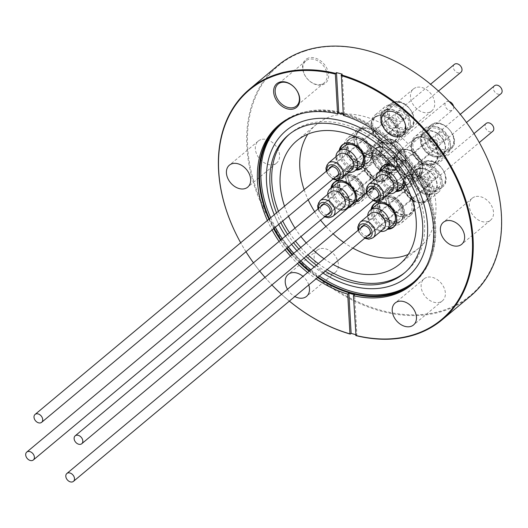 <?xml version="1.0" encoding="UTF-8"?>
<svg xmlns="http://www.w3.org/2000/svg" width="528" height="528" viewBox="0 0 528 528"><rect width="100%" height="100%" fill="white"/><g stroke="black" fill="none" stroke-linecap="round" stroke-linejoin="round"><path stroke-width="0.4" stroke-dasharray="2.64 1.98" d="M427.621 177.184A5.135 3.716 -129.9 0 0 433.343 180.49A5.135 3.716 -129.9 0 0 434.551 179.903A5.135 3.716 -129.9 0 0 434.9 174.742A5.135 3.716 -129.9 0 0 429.178 171.435A5.135 3.716 -129.9 0 0 427.97 172.022A5.135 3.716 -129.9 0 0 427.621 177.184M430.736 194.403A14.751 10.679 -129.9 0 0 434.201 192.727A14.751 10.679 -129.9 0 0 434.498 176.675A14.751 10.679 -129.9 0 0 418.757 168.399A14.751 10.679 -129.9 0 0 415.292 170.082A14.751 10.679 -129.9 0 0 414.995 186.127A14.751 10.679 -129.9 0 0 430.736 194.403M419.186 168.775A14.15 10.25 50.1 0 1 434.28 176.715A14.15 10.25 50.1 0 1 433.996 192.113A14.15 10.25 50.1 0 1 430.676 193.723A14.15 10.25 50.1 0 1 415.576 185.783A14.15 10.25 50.1 0 1 415.859 170.386A14.15 10.25 50.1 0 1 419.186 168.775M434.254 190.733A14.15 10.25 -129.9 0 0 437.573 189.123A14.15 10.25 -129.9 0 0 437.857 173.732A14.15 10.25 -129.9 0 0 422.763 165.792A14.15 10.25 -129.9 0 0 419.437 167.402A14.15 10.25 -129.9 0 0 419.153 182.794A14.15 10.25 -129.9 0 0 434.254 190.733M418.585 168.544A14.751 10.679 50.1 0 1 434.32 176.821A14.751 10.679 50.1 0 1 434.023 192.872A14.751 10.679 50.1 0 1 430.564 194.548A14.751 10.679 50.1 0 1 414.823 186.272A14.751 10.679 50.1 0 1 415.12 170.227A14.751 10.679 50.1 0 1 418.585 168.544M380.668 231.363A12.837 9.299 50.1 0 1 369.488 222.988A12.837 9.299 50.1 0 1 367.719 215.846M367.336 236.023A5.735 4.151 50.1 0 1 361.396 232.261A5.735 4.151 50.1 0 1 360.756 228.136M420.506 182.912A5.735 4.151 50.1 0 1 420.895 177.144A5.735 4.151 50.1 0 1 428.644 180.18A5.735 4.151 50.1 0 1 428.248 185.948A5.735 4.151 50.1 0 1 420.506 182.912M376.325 205.102A12.837 9.299 -129.9 0 0 375.448 218.018A12.837 9.299 -129.9 0 0 392.779 224.816M390.304 204.745A15.299 11.075 -129.9 0 0 410.956 212.843A15.299 11.075 -129.9 0 0 411.998 197.459A15.299 11.075 -129.9 0 0 391.347 189.361A15.299 11.075 -129.9 0 0 390.304 204.745M409.979 199.148A15.299 11.075 50.1 0 1 408.936 214.526A15.299 11.075 50.1 0 1 388.496 206.818A15.299 11.075 50.1 0 1 388.285 206.428A15.299 11.075 50.1 0 1 389.327 191.044A15.299 11.075 50.1 0 1 409.761 198.759A15.299 11.075 50.1 0 1 409.979 199.148M427.423 184.774A15.84 11.471 50.1 0 1 426.34 200.706A15.84 11.471 50.1 0 1 404.95 192.317A15.84 11.471 50.1 0 1 406.032 176.385A15.84 11.471 50.1 0 1 427.423 184.774M389.915 204.871A15.84 11.471 -129.9 0 0 411.305 213.266A15.84 11.471 -129.9 0 0 412.388 197.327A15.84 11.471 -129.9 0 0 390.997 188.938A15.84 11.471 -129.9 0 0 389.915 204.871M427.033 184.906A15.299 11.075 50.1 0 1 425.99 200.29A15.299 11.075 50.1 0 1 405.339 192.192A15.299 11.075 50.1 0 1 406.382 176.807A15.299 11.075 50.1 0 1 427.033 184.906M406.672 191.077A15.299 11.075 -129.9 0 0 427.317 199.181A15.299 11.075 -129.9 0 0 428.366 183.797A15.299 11.075 -129.9 0 0 407.715 175.699A15.299 11.075 -129.9 0 0 406.672 191.077M420.638 163.964A17.101 12.382 -129.9 0 0 416.625 165.911A17.101 12.382 -129.9 0 0 416.282 184.516A17.101 12.382 -129.9 0 0 434.524 194.106A17.101 12.382 -129.9 0 0 438.537 192.159A17.101 12.382 -129.9 0 0 442.061 184.661A17.101 12.382 -129.9 0 0 424.631 163.786A17.101 12.382 -129.9 0 0 420.638 163.964M424.459 202.508A17.101 12.382 50.1 0 1 406.217 192.918A17.101 12.382 50.1 0 1 406.56 174.313A17.101 12.382 50.1 0 1 410.573 172.366A17.101 12.382 50.1 0 1 428.815 181.955A17.101 12.382 50.1 0 1 428.479 200.561A17.101 12.382 50.1 0 1 424.459 202.508M435.25 191.77A15.682 11.352 50.1 0 1 418.519 182.972A15.682 11.352 50.1 0 1 418.836 165.911A15.682 11.352 50.1 0 1 422.519 164.129A15.682 11.352 50.1 0 1 426.175 163.964A15.682 11.352 50.1 0 1 442.16 183.104A15.682 11.352 50.1 0 1 438.933 189.981A15.682 11.352 50.1 0 1 435.25 191.77M429.488 175.626A5.135 3.716 -129.9 0 0 436.425 178.345A5.135 3.716 -129.9 0 0 436.775 173.177A5.135 3.716 -129.9 0 0 429.845 170.458A5.135 3.716 -129.9 0 0 429.488 175.626M486.163 123.44A5.135 3.716 -129.9 0 0 485.813 128.601A5.135 3.716 -129.9 0 0 492.749 131.32M435.93 139.531A5.135 3.716 -129.9 0 0 442.867 142.25A5.135 3.716 -129.9 0 0 443.421 141.616A5.135 3.716 -129.9 0 0 443.216 137.082A5.135 3.716 -129.9 0 0 436.28 134.363A5.135 3.716 -129.9 0 0 435.725 134.996A5.135 3.716 -129.9 0 0 435.93 139.531M444.107 153.252A14.751 10.679 -129.9 0 0 440.147 135.67A14.751 10.679 -129.9 0 0 423.608 132.422A14.751 10.679 -129.9 0 0 422.011 134.237A14.751 10.679 -129.9 0 0 425.977 151.82A14.751 10.679 -129.9 0 0 442.51 155.067A14.751 10.679 -129.9 0 0 444.107 153.252M422.644 134.475A14.15 10.25 50.1 0 1 424.175 132.733A14.15 10.25 50.1 0 1 440.042 135.841A14.15 10.25 50.1 0 1 443.837 152.711A14.15 10.25 50.1 0 1 442.312 154.453A14.15 10.25 50.1 0 1 426.446 151.338A14.15 10.25 50.1 0 1 422.644 134.475M447.414 149.721A14.15 10.25 -129.9 0 0 443.612 132.858A14.15 10.25 -129.9 0 0 427.753 129.743A14.15 10.25 -129.9 0 0 426.221 131.485A14.15 10.25 -129.9 0 0 430.023 148.355A14.15 10.25 -129.9 0 0 445.889 151.463A14.15 10.25 -129.9 0 0 447.414 149.721M421.839 134.383A14.751 10.679 50.1 0 1 423.436 132.568A14.751 10.679 50.1 0 1 439.969 135.815A14.751 10.679 50.1 0 1 443.936 153.397A14.751 10.679 50.1 0 1 442.339 155.212A14.751 10.679 50.1 0 1 425.799 151.965A14.751 10.679 50.1 0 1 421.839 134.383M388.984 193.703A12.837 9.299 50.1 0 1 382.595 190.938A12.837 9.299 50.1 0 1 376.028 178.193M375.652 198.363A5.735 4.151 50.1 0 1 371.851 197.102A5.735 4.151 50.1 0 1 369.065 190.476M430.96 147.761A5.735 4.151 50.1 0 1 429.211 139.484A5.735 4.151 50.1 0 1 434.815 140.019A5.735 4.151 50.1 0 1 436.564 148.289A5.735 4.151 50.1 0 1 430.96 147.761M384.635 167.449A12.837 9.299 -129.9 0 0 388.549 185.962A12.837 9.299 -129.9 0 0 401.095 187.156M403.755 180.939A12.837 9.299 -129.9 0 0 397.175 168.643A12.837 9.299 -129.9 0 0 394.106 166.815M404.323 173.765A15.299 11.075 -129.9 0 0 419.265 175.184A15.299 11.075 -129.9 0 0 414.605 153.127A15.299 11.075 -129.9 0 0 399.663 151.701A15.299 11.075 -129.9 0 0 404.323 173.765M412.586 154.81A15.299 11.075 50.1 0 1 417.245 176.873A15.299 11.075 50.1 0 1 402.659 175.712A15.299 11.075 50.1 0 1 402.303 175.448A15.299 11.075 50.1 0 1 397.643 153.391A15.299 11.075 50.1 0 1 412.229 154.552A15.299 11.075 50.1 0 1 412.586 154.81M429.825 140.204A15.84 11.471 50.1 0 1 434.656 163.053A15.84 11.471 50.1 0 1 419.179 161.575A15.84 11.471 50.1 0 1 414.348 138.725A15.84 11.471 50.1 0 1 429.825 140.204M404.138 174.134A15.84 11.471 -129.9 0 0 419.615 175.606A15.84 11.471 -129.9 0 0 414.784 152.757A15.84 11.471 -129.9 0 0 399.313 151.285A15.84 11.471 -129.9 0 0 404.138 174.134M429.64 140.573A15.299 11.075 50.1 0 1 434.3 162.631A15.299 11.075 50.1 0 1 419.364 161.212A15.299 11.075 50.1 0 1 414.698 139.148A15.299 11.075 50.1 0 1 429.64 140.573M420.691 160.096A15.299 11.075 -129.9 0 0 435.633 161.522A15.299 11.075 -129.9 0 0 430.967 139.458A15.299 11.075 -129.9 0 0 416.024 138.039A15.299 11.075 -129.9 0 0 420.691 160.096M423.086 130.357A17.101 12.382 -129.9 0 0 427.68 150.737A17.101 12.382 -129.9 0 0 446.853 154.506A17.101 12.382 -129.9 0 0 448.701 152.401A17.101 12.382 -129.9 0 0 450.371 147.002A17.101 12.382 -129.9 0 0 432.947 126.126A17.101 12.382 -129.9 0 0 424.934 128.251A17.101 12.382 -129.9 0 0 423.086 130.357M438.636 160.796A17.101 12.382 50.1 0 1 436.788 162.908A17.101 12.382 50.1 0 1 417.615 159.139A17.101 12.382 50.1 0 1 413.021 138.758A17.101 12.382 50.1 0 1 414.869 136.653A17.101 12.382 50.1 0 1 434.042 140.415A17.101 12.382 50.1 0 1 438.636 160.796M448.939 150.394A15.682 11.352 50.1 0 1 447.242 152.328A15.682 11.352 50.1 0 1 429.667 148.876A15.682 11.352 50.1 0 1 425.456 130.185A15.682 11.352 50.1 0 1 427.145 128.258A15.682 11.352 50.1 0 1 434.491 126.311A15.682 11.352 50.1 0 1 450.47 145.451A15.682 11.352 50.1 0 1 448.939 150.394M437.804 137.966A5.135 3.716 -129.9 0 0 444.734 140.686A5.135 3.716 -129.9 0 0 445.084 135.518A5.135 3.716 -129.9 0 0 438.154 132.799A5.135 3.716 -129.9 0 0 437.804 137.966M494.479 85.78A5.135 3.716 -129.9 0 0 494.129 90.941A5.135 3.716 -129.9 0 0 501.059 93.661M350.189 183.341A15.299 11.075 -129.9 0 0 370.841 191.44A15.299 11.075 -129.9 0 0 371.884 176.062A15.299 11.075 -129.9 0 0 351.232 167.957A15.299 11.075 -129.9 0 0 350.189 183.341M369.864 177.745A15.299 11.075 50.1 0 1 368.821 193.129A15.299 11.075 50.1 0 1 348.381 185.414A15.299 11.075 50.1 0 1 348.17 185.031A15.299 11.075 50.1 0 1 349.213 169.646A15.299 11.075 50.1 0 1 369.653 177.355A15.299 11.075 50.1 0 1 369.864 177.745M387.308 163.376A15.84 11.471 50.1 0 1 386.225 179.309A15.84 11.471 50.1 0 1 364.841 170.92A15.84 11.471 50.1 0 1 365.924 154.988A15.84 11.471 50.1 0 1 387.308 163.376M349.8 183.473A15.84 11.471 -129.9 0 0 371.191 191.862A15.84 11.471 -129.9 0 0 372.273 175.93A15.84 11.471 -129.9 0 0 350.882 167.541A15.84 11.471 -129.9 0 0 349.8 183.473M386.918 163.508A15.299 11.075 50.1 0 1 385.876 178.886A15.299 11.075 50.1 0 1 365.224 170.788A15.299 11.075 50.1 0 1 366.274 155.404A15.299 11.075 50.1 0 1 386.918 163.508M366.557 169.679A15.299 11.075 -129.9 0 0 387.209 177.778A15.299 11.075 -129.9 0 0 388.252 162.393A15.299 11.075 -129.9 0 0 367.6 154.295A15.299 11.075 -129.9 0 0 366.557 169.679M380.523 142.56A17.101 12.382 -129.9 0 0 376.51 144.507A17.101 12.382 -129.9 0 0 376.167 163.112A17.101 12.382 -129.9 0 0 394.409 172.709A17.101 12.382 -129.9 0 0 398.429 170.762A17.101 12.382 -129.9 0 0 401.947 163.258A17.101 12.382 -129.9 0 0 384.516 142.388A17.101 12.382 -129.9 0 0 380.523 142.56M384.351 181.111A17.101 12.382 50.1 0 1 366.102 171.514A17.101 12.382 50.1 0 1 366.445 152.909A17.101 12.382 50.1 0 1 370.458 150.962A17.101 12.382 50.1 0 1 388.707 160.558A17.101 12.382 50.1 0 1 388.364 179.164A17.101 12.382 50.1 0 1 384.351 181.111M395.135 170.366A15.682 11.352 50.1 0 1 378.404 161.568A15.682 11.352 50.1 0 1 378.721 144.514A15.682 11.352 50.1 0 1 382.404 142.725A15.682 11.352 50.1 0 1 386.067 142.567A15.682 11.352 50.1 0 1 402.046 161.707A15.682 11.352 50.1 0 1 398.818 168.584A15.682 11.352 50.1 0 1 395.135 170.366M389.38 154.222A5.135 3.716 -129.9 0 0 396.31 156.941A5.135 3.716 -129.9 0 0 396.66 151.78A5.135 3.716 -129.9 0 0 389.73 149.054A5.135 3.716 -129.9 0 0 389.38 154.222M449.15 101.534A5.135 3.716 -129.9 0 0 446.054 102.036A5.135 3.716 -129.9 0 0 445.698 107.204A5.135 3.716 -129.9 0 0 452.635 109.923A5.135 3.716 -129.9 0 0 453.592 106.385M371.6 176.266A16.988 12.302 -129.9 0 0 348.902 167.699A16.988 12.302 -129.9 0 0 347.978 185.216A16.988 12.302 -129.9 0 0 370.676 193.783A16.988 12.302 -129.9 0 0 371.6 176.266M362.03 184.252A16.988 12.302 -129.9 0 0 339.332 175.685A16.988 12.302 -129.9 0 0 338.408 193.202A16.988 12.302 -129.9 0 0 361.112 201.769A16.988 12.302 -129.9 0 0 362.03 184.252M360.611 184.793A14.942 10.817 -129.9 0 0 340.646 177.263A14.942 10.817 -129.9 0 0 339.834 192.667A14.942 10.817 -129.9 0 0 359.799 200.198A14.942 10.817 -129.9 0 0 360.611 184.793M349.391 206.91A14.942 10.817 -129.9 0 0 354.011 205.029A14.942 10.817 -129.9 0 0 354.823 189.625A14.942 10.817 -129.9 0 0 335.59 181.553M331.96 187.249A14.942 10.817 -129.9 0 0 334.052 197.492A14.942 10.817 -129.9 0 0 348.414 206.963M336.211 183.704A12.837 9.299 -129.9 0 0 335.333 196.614A12.837 9.299 -129.9 0 0 352.664 203.412M340.56 209.966A12.837 9.299 50.1 0 1 329.38 201.59A12.837 9.299 50.1 0 1 327.604 194.449M327.221 214.619A5.735 4.151 50.1 0 1 321.288 210.857A5.735 4.151 50.1 0 1 320.641 206.738M380.391 161.509A5.735 4.151 50.1 0 1 380.787 155.74A5.735 4.151 50.1 0 1 388.529 158.783A5.735 4.151 50.1 0 1 388.133 164.551A5.735 4.151 50.1 0 1 380.391 161.509M394.792 153.338A5.135 3.716 -129.9 0 0 389.063 150.038A5.135 3.716 -129.9 0 0 387.856 150.619A5.135 3.716 -129.9 0 0 387.506 155.786A5.135 3.716 -129.9 0 0 393.235 159.086A5.135 3.716 -129.9 0 0 394.436 158.506A5.135 3.716 -129.9 0 0 394.792 153.338M394.139 169.336A14.15 10.25 -129.9 0 0 397.459 167.726A14.15 10.25 -129.9 0 0 397.742 152.328A14.15 10.25 -129.9 0 0 382.648 144.388A14.15 10.25 -129.9 0 0 379.328 145.999A14.15 10.25 -129.9 0 0 379.045 161.396A14.15 10.25 -129.9 0 0 394.139 169.336M378.47 147.147A14.751 10.679 50.1 0 1 394.211 155.417A14.751 10.679 50.1 0 1 393.914 171.468A14.751 10.679 50.1 0 1 390.449 173.144A14.751 10.679 50.1 0 1 374.708 164.875A14.751 10.679 50.1 0 1 375.005 148.823A14.751 10.679 50.1 0 1 378.47 147.147M390.621 172.999A14.751 10.679 -129.9 0 0 394.086 171.323A14.751 10.679 -129.9 0 0 394.383 155.272A14.751 10.679 -129.9 0 0 378.642 147.002A14.751 10.679 -129.9 0 0 375.184 148.678A14.751 10.679 -129.9 0 0 374.887 164.729A14.751 10.679 -129.9 0 0 390.621 172.999M379.071 147.378A14.15 10.25 50.1 0 1 394.172 155.311A14.15 10.25 50.1 0 1 393.888 170.709A14.15 10.25 50.1 0 1 390.562 172.319A14.15 10.25 50.1 0 1 375.467 164.38A14.15 10.25 50.1 0 1 375.751 148.988A14.15 10.25 50.1 0 1 379.071 147.378M358.505 145.682A15.299 11.075 -129.9 0 0 379.15 153.787A15.299 11.075 -129.9 0 0 380.2 138.402A15.299 11.075 -129.9 0 0 359.548 130.304A15.299 11.075 -129.9 0 0 358.505 145.682M378.18 140.085A15.299 11.075 50.1 0 1 377.131 155.47A15.299 11.075 50.1 0 1 356.697 147.761A15.299 11.075 50.1 0 1 356.486 147.371A15.299 11.075 50.1 0 1 357.529 131.987A15.299 11.075 50.1 0 1 377.962 139.702A15.299 11.075 50.1 0 1 378.18 140.085M395.624 125.717A15.84 11.471 50.1 0 1 394.541 141.649A15.84 11.471 50.1 0 1 373.151 133.261A15.84 11.471 50.1 0 1 374.233 117.328A15.84 11.471 50.1 0 1 395.624 125.717M358.116 145.814A15.84 11.471 -129.9 0 0 379.5 154.202A15.84 11.471 -129.9 0 0 380.582 138.27A15.84 11.471 -129.9 0 0 359.198 129.881A15.84 11.471 -129.9 0 0 358.116 145.814M395.234 125.849A15.299 11.075 50.1 0 1 394.192 141.233A15.299 11.075 50.1 0 1 373.54 133.129A15.299 11.075 50.1 0 1 374.583 117.744A15.299 11.075 50.1 0 1 395.234 125.849M374.867 132.02A15.299 11.075 -129.9 0 0 395.518 140.118A15.299 11.075 -129.9 0 0 396.568 124.74A15.299 11.075 -129.9 0 0 375.916 116.635A15.299 11.075 -129.9 0 0 374.867 132.02M388.839 104.907A17.101 12.382 -129.9 0 0 384.82 106.854A17.101 12.382 -129.9 0 0 384.476 125.453A17.101 12.382 -129.9 0 0 402.725 135.049A17.101 12.382 -129.9 0 0 406.738 133.102A17.101 12.382 -129.9 0 0 410.256 125.605A17.101 12.382 -129.9 0 0 392.832 104.729A17.101 12.382 -129.9 0 0 388.839 104.907M392.66 143.451A17.101 12.382 50.1 0 1 374.418 133.855A17.101 12.382 50.1 0 1 374.761 115.256A17.101 12.382 50.1 0 1 378.774 113.309A17.101 12.382 50.1 0 1 397.016 122.899A17.101 12.382 50.1 0 1 396.673 141.504A17.101 12.382 50.1 0 1 392.66 143.451M403.451 132.713A15.682 11.352 50.1 0 1 386.72 123.915A15.682 11.352 50.1 0 1 387.037 106.854A15.682 11.352 50.1 0 1 390.713 105.072A15.682 11.352 50.1 0 1 394.376 104.907A15.682 11.352 50.1 0 1 410.355 124.047A15.682 11.352 50.1 0 1 407.128 130.924A15.682 11.352 50.1 0 1 403.451 132.713M397.69 116.563A5.135 3.716 -129.9 0 0 404.626 119.282A5.135 3.716 -129.9 0 0 404.976 114.121A5.135 3.716 -129.9 0 0 398.039 111.401A5.135 3.716 -129.9 0 0 397.69 116.563M454.364 64.376A5.135 3.716 -129.9 0 0 454.014 69.544A5.135 3.716 -129.9 0 0 460.944 72.263M379.909 138.613A16.988 12.302 -129.9 0 0 357.212 130.046A16.988 12.302 -129.9 0 0 356.288 147.563A16.988 12.302 -129.9 0 0 378.992 156.13A16.988 12.302 -129.9 0 0 379.909 138.613M370.346 146.599A16.988 12.302 -129.9 0 0 347.648 138.032A16.988 12.302 -129.9 0 0 346.724 155.549A16.988 12.302 -129.9 0 0 369.422 164.116A16.988 12.302 -129.9 0 0 370.346 146.599M368.92 147.134A14.942 10.817 -129.9 0 0 348.962 139.603A14.942 10.817 -129.9 0 0 348.15 155.008A14.942 10.817 -129.9 0 0 368.108 162.538A14.942 10.817 -129.9 0 0 368.92 147.134M362.987 166.749A14.942 10.817 -129.9 0 0 363.139 151.965A14.942 10.817 -129.9 0 0 343.9 143.893M340.276 149.596A14.942 10.817 -129.9 0 0 342.362 159.832A14.942 10.817 -129.9 0 0 356.73 169.303M344.527 146.045A12.837 9.299 -129.9 0 0 343.649 158.954A12.837 9.299 -129.9 0 0 360.98 165.752M348.869 172.306A12.837 9.299 50.1 0 1 337.689 163.931A12.837 9.299 50.1 0 1 335.914 156.79M335.537 176.959A5.735 4.151 50.1 0 1 329.597 173.197A5.735 4.151 50.1 0 1 328.957 169.079M388.707 123.856A5.735 4.151 50.1 0 1 389.096 118.087A5.735 4.151 50.1 0 1 396.838 121.123A5.735 4.151 50.1 0 1 396.449 126.892A5.735 4.151 50.1 0 1 388.707 123.856M403.102 115.685A5.135 3.716 -129.9 0 0 397.373 112.378A5.135 3.716 -129.9 0 0 396.172 112.966A5.135 3.716 -129.9 0 0 395.822 118.127A5.135 3.716 -129.9 0 0 401.544 121.433A5.135 3.716 -129.9 0 0 402.752 120.846A5.135 3.716 -129.9 0 0 403.102 115.685M402.455 131.677A14.15 10.25 -129.9 0 0 405.775 130.066A14.15 10.25 -129.9 0 0 406.058 114.668A14.15 10.25 -129.9 0 0 390.958 106.735A14.15 10.25 -129.9 0 0 387.638 108.346A14.15 10.25 -129.9 0 0 387.354 123.737A14.15 10.25 -129.9 0 0 402.455 131.677M386.786 109.487A14.751 10.679 50.1 0 1 402.521 117.764A14.751 10.679 50.1 0 1 402.224 133.808A14.751 10.679 50.1 0 1 398.765 135.491A14.751 10.679 50.1 0 1 383.024 127.215A14.751 10.679 50.1 0 1 383.321 111.164A14.751 10.679 50.1 0 1 386.786 109.487M398.937 135.346A14.751 10.679 -129.9 0 0 402.402 133.663A14.751 10.679 -129.9 0 0 402.692 117.619A14.751 10.679 -129.9 0 0 386.958 109.342A14.751 10.679 -129.9 0 0 383.493 111.019A14.751 10.679 -129.9 0 0 383.196 127.07A14.751 10.679 -129.9 0 0 398.937 135.346M387.387 109.718A14.15 10.25 50.1 0 1 402.481 117.658A14.15 10.25 50.1 0 1 402.197 133.049A14.15 10.25 50.1 0 1 398.878 134.66A14.15 10.25 50.1 0 1 383.777 126.72A14.15 10.25 50.1 0 1 384.061 111.329A14.15 10.25 50.1 0 1 387.387 109.718M260.792 139.643A14.315 10.369 -129.9 0 0 258.284 141.035A14.315 10.369 -129.9 0 0 258.317 157.1A14.315 10.369 -129.9 0 0 274.124 164.399A14.315 10.369 -129.9 0 0 276.632 163.013A14.315 10.369 -129.9 0 0 276.599 146.949A14.315 10.369 -129.9 0 0 260.792 139.643M287.483 289.304A14.315 10.369 -129.9 0 0 294.848 296.538M319.612 248.879A14.315 10.369 -129.9 0 0 317.104 250.272A14.315 10.369 -129.9 0 0 317.137 266.33A14.315 10.369 -129.9 0 0 332.937 273.636A14.315 10.369 -129.9 0 0 335.445 272.243A14.315 10.369 -129.9 0 0 335.412 256.186A14.315 10.369 -129.9 0 0 319.612 248.879M426.584 277.457A14.315 10.369 -129.9 0 0 424.076 278.85A14.315 10.369 -129.9 0 0 424.109 294.908A14.315 10.369 -129.9 0 0 439.916 302.214A14.315 10.369 -129.9 0 0 442.424 300.821A14.315 10.369 -129.9 0 0 442.391 284.764A14.315 10.369 -129.9 0 0 426.584 277.457M474.745 196.799A14.315 10.369 -129.9 0 0 472.243 198.191A14.315 10.369 -129.9 0 0 472.27 214.249A14.315 10.369 -129.9 0 0 488.077 221.555A14.315 10.369 -129.9 0 0 490.585 220.163A14.315 10.369 -129.9 0 0 490.552 204.105A14.315 10.369 -129.9 0 0 474.745 196.799M415.932 87.562A14.315 10.369 -129.9 0 0 413.424 88.955A14.315 10.369 -129.9 0 0 413.457 105.019A14.315 10.369 -129.9 0 0 429.264 112.319A14.315 10.369 -129.9 0 0 431.765 110.933A14.315 10.369 -129.9 0 0 431.732 94.868A14.315 10.369 -129.9 0 0 415.932 87.562M304.729 51.143A149.681 108.405 50.1 0 1 480.586 144.969A149.681 108.405 50.1 0 1 444.14 310.055A149.681 108.405 50.1 0 1 268.283 216.236A149.681 108.405 50.1 0 1 304.729 51.143M277.867 65.518A150.229 108.801 -129.9 0 0 278.21 234.089A150.229 108.801 -129.9 0 0 444.107 310.774A150.229 108.801 -129.9 0 0 470.422 296.162M379.375 171.838A15.134 10.956 -129.9 0 0 395.828 191.552M391.604 159.383A15.134 10.956 -129.9 0 0 388.951 160.855A15.134 10.956 -129.9 0 0 388.984 177.837A15.134 10.956 -129.9 0 0 405.695 185.559A15.134 10.956 -129.9 0 0 408.349 184.087A15.134 10.956 -129.9 0 0 408.309 167.112A15.134 10.956 -129.9 0 0 391.604 159.383M339.26 150.44A15.134 10.956 -129.9 0 0 355.714 170.148M351.49 137.986A15.134 10.956 -129.9 0 0 348.836 139.458A15.134 10.956 -129.9 0 0 348.869 156.433A15.134 10.956 -129.9 0 0 365.581 164.162A15.134 10.956 -129.9 0 0 368.234 162.69A15.134 10.956 -129.9 0 0 368.201 145.708A15.134 10.956 -129.9 0 0 351.49 137.986M330.95 188.1A15.134 10.956 -129.9 0 0 347.404 207.808M348.341 207.781A15.134 10.956 -129.9 0 0 350.678 207.319A15.134 10.956 -129.9 0 0 353.324 205.847A15.134 10.956 -129.9 0 0 356.116 201.293M343.174 175.639A15.134 10.956 -129.9 0 0 340.527 177.111A15.134 10.956 -129.9 0 0 340.56 194.093A15.134 10.956 -129.9 0 0 357.271 201.815A15.134 10.956 -129.9 0 0 359.918 200.343A15.134 10.956 -129.9 0 0 359.885 183.368A15.134 10.956 -129.9 0 0 343.174 175.639M371.059 209.497A15.134 10.956 -129.9 0 0 387.512 229.205M383.288 197.043A15.134 10.956 -129.9 0 0 380.635 198.515A15.134 10.956 -129.9 0 0 380.675 215.497A15.134 10.956 -129.9 0 0 397.379 223.219A15.134 10.956 -129.9 0 0 400.033 221.747A15.134 10.956 -129.9 0 0 400 204.765A15.134 10.956 -129.9 0 0 383.288 197.043M284.5 206.191A80.302 58.159 -129.9 0 0 288.512 216.223M295.02 228.122A80.302 58.159 -129.9 0 0 300.94 236.564M306.247 242.926A80.302 58.159 -129.9 0 0 313.493 250.252M324.047 258.786A80.302 58.159 -129.9 0 0 333.194 264.521M408.21 254.443A80.302 58.159 -129.9 0 0 419.305 247.751A80.302 58.159 -129.9 0 0 419.126 157.641A80.302 58.159 -129.9 0 0 330.442 116.655A80.302 58.159 -129.9 0 0 316.378 124.463A80.302 58.159 -129.9 0 0 307.811 134.185M304.161 189.776A80.302 58.159 -129.9 0 0 308.174 199.802M314.688 211.708A80.302 58.159 -129.9 0 0 320.602 220.15M325.915 226.505A80.302 58.159 -129.9 0 0 333.161 233.838M343.708 242.365A80.302 58.159 -129.9 0 0 352.862 248.107M276.514 212.863A90.136 65.281 -129.9 0 0 280.856 222.611M287.602 234.32A90.136 65.281 -129.9 0 0 293.588 242.702M298.901 249.058A90.136 65.281 -129.9 0 0 306.075 256.45M316.384 265.175A90.136 65.281 -129.9 0 0 325.208 271.194M404.996 272.488A90.136 65.281 -129.9 0 0 405.946 271.715A90.136 65.281 -129.9 0 0 405.742 170.57A90.136 65.281 -129.9 0 0 306.2 124.562A90.136 65.281 -129.9 0 0 290.413 133.327A90.136 65.281 -129.9 0 0 289.483 134.125M278.388 211.292A90.136 65.281 -129.9 0 0 282.731 221.047M289.476 232.756A90.136 65.281 -129.9 0 0 295.462 241.131M300.775 247.493A90.136 65.281 -129.9 0 0 307.949 254.885M318.265 263.611A90.136 65.281 -129.9 0 0 327.083 269.623M391.248 285.628A94.974 68.785 -129.9 0 0 414.374 180.88A94.974 68.785 -129.9 0 0 302.795 121.348A94.974 68.785 -129.9 0 0 279.668 226.096A94.974 68.785 -129.9 0 0 391.248 285.628M413.714 282.077A103.072 74.646 -129.9 0 0 414.355 281.549A103.072 74.646 -129.9 0 0 414.117 165.891A103.072 74.646 -129.9 0 0 300.293 113.276A103.072 74.646 -129.9 0 0 282.236 123.301A103.072 74.646 -129.9 0 0 281.602 123.836M318.1 277.127A103.072 74.646 50.1 0 1 309.599 270.844M299.521 261.921A103.072 74.646 50.1 0 1 292.42 254.47M287.107 248.107A103.072 74.646 50.1 0 1 281.041 239.791M274.065 228.281A103.072 74.646 50.1 0 1 269.405 218.797M270.679 217.727A103.072 74.646 -129.9 0 0 275.339 227.218M282.322 238.729A103.072 74.646 -129.9 0 0 288.387 247.045M293.693 253.407A103.072 74.646 -129.9 0 0 300.795 260.858M310.873 269.782A103.072 74.646 -129.9 0 0 319.374 276.058M308.444 58.04A15.404 11.154 -129.9 0 0 304.696 75.035A15.404 11.154 -129.9 0 0 322.793 84.691A15.404 11.154 -129.9 0 0 326.542 67.696A15.404 11.154 -129.9 0 0 308.444 58.04M321.704 84.229A14.315 10.369 50.1 0 1 305.897 76.923A14.315 10.369 50.1 0 1 305.864 60.859A14.315 10.369 50.1 0 1 308.372 59.473A14.315 10.369 50.1 0 1 324.179 66.779A14.315 10.369 50.1 0 1 324.212 82.837A14.315 10.369 50.1 0 1 321.704 84.229M267.406 220.46A103.904 75.247 -129.9 0 0 272.078 229.937M279.074 241.435A103.904 75.247 -129.9 0 0 285.146 249.751M290.453 256.113A103.904 75.247 -129.9 0 0 297.548 263.564M307.613 272.501A103.904 75.247 -129.9 0 0 316.1 278.791M412.85 283.866A103.904 75.247 -129.9 0 0 413.609 283.246A103.904 75.247 -129.9 0 0 413.371 166.657A103.904 75.247 -129.9 0 0 298.637 113.626A103.904 75.247 -129.9 0 0 280.434 123.724A103.904 75.247 -129.9 0 0 279.688 124.364M268.91 219.206A103.904 75.247 -129.9 0 0 273.583 228.683M280.579 240.181A103.904 75.247 -129.9 0 0 286.651 248.497M291.958 254.852A103.904 75.247 -129.9 0 0 299.053 262.31M309.118 271.247A103.904 75.247 -129.9 0 0 317.605 277.537M245.956 251.75A150.229 108.801 50.1 0 1 240.656 242.794A149.681 108.405 -129.9 0 0 245.975 251.731M253.453 262.825A149.681 108.405 -129.9 0 0 259.677 271.009M264.99 277.372A149.681 108.405 -129.9 0 0 271.927 284.955A150.229 108.801 50.1 0 1 264.977 277.378M281.51 294.294A149.681 108.405 -129.9 0 0 289.377 301.105M289.351 301.125A150.229 108.801 50.1 0 1 281.49 294.314M259.664 271.022A150.229 108.801 50.1 0 1 253.44 262.845M403.326 162.136A14.942 10.817 -129.9 0 0 389.07 161A14.942 10.817 -129.9 0 0 393.974 182.807A14.942 10.817 -129.9 0 0 408.223 183.942A14.942 10.817 -129.9 0 0 403.326 162.136M403.102 188.153A14.942 10.817 -129.9 0 0 397.538 166.967A14.942 10.817 -129.9 0 0 384.014 165.29M380.391 170.993A14.942 10.817 -129.9 0 0 388.192 187.638A14.942 10.817 -129.9 0 0 396.845 190.7M413.53 152.737A16.988 12.302 -129.9 0 0 397.327 151.444A16.988 12.302 -129.9 0 0 402.897 176.24A16.988 12.302 -129.9 0 0 419.1 177.527A16.988 12.302 -129.9 0 0 413.53 152.737M403.966 160.723A16.988 12.302 -129.9 0 0 387.763 159.43A16.988 12.302 -129.9 0 0 393.334 184.226A16.988 12.302 -129.9 0 0 409.537 185.513A16.988 12.302 -129.9 0 0 403.966 160.723M400.719 206.197A14.942 10.817 -129.9 0 0 380.761 198.66A14.942 10.817 -129.9 0 0 379.949 214.064A14.942 10.817 -129.9 0 0 399.907 221.602A14.942 10.817 -129.9 0 0 400.719 206.197M394.786 225.812A14.942 10.817 -129.9 0 0 394.937 211.022A14.942 10.817 -129.9 0 0 375.705 202.95M372.075 208.652A14.942 10.817 -129.9 0 0 374.167 218.896A14.942 10.817 -129.9 0 0 388.529 228.36M411.708 197.67A16.988 12.302 -129.9 0 0 389.011 189.103A16.988 12.302 -129.9 0 0 388.087 206.62A16.988 12.302 -129.9 0 0 410.791 215.186A16.988 12.302 -129.9 0 0 411.708 197.67M402.145 205.656A16.988 12.302 -129.9 0 0 379.447 197.089A16.988 12.302 -129.9 0 0 378.523 214.606A16.988 12.302 -129.9 0 0 401.221 223.172A16.988 12.302 -129.9 0 0 402.145 205.656M308.761 284.922A14.315 10.369 -129.9 0 0 302.96 276.382M300.775 113.784A103.072 74.646 50.1 0 1 338.428 113.131M343.273 114.365A103.072 74.646 50.1 0 1 427.027 265.003M355.991 335.636L356.862 334.917L354.605 294.69M355.634 334.607A150.229 108.801 -129.9 0 0 356.862 334.917M343.253 114.041A103.904 75.247 50.1 0 1 344.487 114.398L343.325 115.361M344.487 114.398L342.23 74.171M322.958 273.075A95 68.805 50.1 0 1 314.266 266.95M304.049 258.139A95 68.805 50.1 0 1 296.908 250.727M291.595 244.365A95 68.805 50.1 0 1 285.575 236.009M278.731 224.387A95 68.805 50.1 0 1 274.256 214.744M404.87 182.926A15.134 10.956 -129.9 0 0 392.924 165.37M404.837 160.862A14.969 10.837 50.1 0 1 405.187 161.119A14.969 10.837 50.1 0 1 409.748 182.708A14.969 10.837 50.1 0 1 395.472 181.566A14.969 10.837 50.1 0 1 395.129 181.315A14.969 10.837 50.1 0 1 390.562 159.727A14.969 10.837 50.1 0 1 404.837 160.862M403.128 163.66A12.877 9.326 -129.9 0 0 402.831 163.436A12.877 9.326 -129.9 0 0 389.473 163.588A12.877 9.326 -129.9 0 0 394.475 181.031A12.877 9.326 -129.9 0 0 394.772 181.256A12.877 9.326 -129.9 0 0 405.748 183.084A12.877 9.326 -129.9 0 0 403.128 163.66M394.574 182.318A14.969 10.837 -129.9 0 0 408.85 183.454A14.969 10.837 -129.9 0 0 403.94 161.608A14.969 10.837 -129.9 0 0 389.664 160.472A14.969 10.837 -129.9 0 0 394.574 182.318M370.445 145.873A14.969 10.837 50.1 0 1 370.656 146.249A14.969 10.837 50.1 0 1 369.633 161.304A14.969 10.837 50.1 0 1 349.635 153.754A14.969 10.837 50.1 0 1 349.424 153.377A14.969 10.837 50.1 0 1 350.447 138.323A14.969 10.837 50.1 0 1 370.445 145.873M367.818 147.88A12.877 9.326 -129.9 0 0 367.64 147.55A12.877 9.326 -129.9 0 0 349.358 142.19A12.877 9.326 -129.9 0 0 349.556 154.011A12.877 9.326 -129.9 0 0 349.734 154.334A12.877 9.326 -129.9 0 0 365.64 161.687A12.877 9.326 -129.9 0 0 367.818 147.88M348.737 154.506A14.969 10.837 -129.9 0 0 368.742 162.05A14.969 10.837 -129.9 0 0 369.554 146.619A14.969 10.837 -129.9 0 0 349.556 139.069A14.969 10.837 -129.9 0 0 348.737 154.506M362.135 183.526A14.969 10.837 50.1 0 1 362.347 183.909A14.969 10.837 50.1 0 1 361.324 198.964A14.969 10.837 50.1 0 1 341.326 191.413A14.969 10.837 50.1 0 1 341.114 191.037A14.969 10.837 50.1 0 1 342.137 175.982A14.969 10.837 50.1 0 1 362.135 183.526M359.509 185.539A12.877 9.326 -129.9 0 0 359.324 185.209A12.877 9.326 -129.9 0 0 341.048 179.843A12.877 9.326 -129.9 0 0 341.24 191.671A12.877 9.326 -129.9 0 0 341.425 191.994A12.877 9.326 -129.9 0 0 357.324 199.34A12.877 9.326 -129.9 0 0 359.509 185.539M340.428 192.159A14.969 10.837 -129.9 0 0 360.426 199.709A14.969 10.837 -129.9 0 0 361.238 184.279A14.969 10.837 -129.9 0 0 341.24 176.728A14.969 10.837 -129.9 0 0 340.428 192.159M402.25 204.93A14.969 10.837 50.1 0 1 402.455 205.306A14.969 10.837 50.1 0 1 401.432 220.361A14.969 10.837 50.1 0 1 381.434 212.817A14.969 10.837 50.1 0 1 381.229 212.434A14.969 10.837 50.1 0 1 382.252 197.38A14.969 10.837 50.1 0 1 402.25 204.93M399.623 206.936A12.877 9.326 -129.9 0 0 399.439 206.613A12.877 9.326 -129.9 0 0 381.163 201.247A12.877 9.326 -129.9 0 0 381.355 213.068A12.877 9.326 -129.9 0 0 381.533 213.398A12.877 9.326 -129.9 0 0 397.439 220.744A12.877 9.326 -129.9 0 0 399.623 206.936M380.543 213.563A14.969 10.837 -129.9 0 0 400.541 221.113A14.969 10.837 -129.9 0 0 401.353 205.676A14.969 10.837 -129.9 0 0 381.355 198.132A14.969 10.837 -129.9 0 0 380.543 213.563M358.822 229.753A7.92 5.735 -129.9 0 0 359.852 232.775A7.92 5.735 -129.9 0 0 365.402 237.633M373.098 237.686A10.105 7.319 50.1 0 1 359.456 232.333A10.105 7.319 50.1 0 1 360.149 222.169M370.405 213.602A10.105 7.319 -129.9 0 0 369.719 223.766A10.105 7.319 -129.9 0 0 383.361 229.119C380.404 231.792 376.042 229.746 370.28 222.994C367.277 214.672 369.607 215.259 370.405 213.602M426.188 161.066A15.682 11.352 -129.9 0 0 422.506 162.848A15.682 11.352 -129.9 0 0 422.189 179.909A15.682 11.352 -129.9 0 0 438.92 188.701A15.682 11.352 -129.9 0 0 442.603 186.919A15.682 11.352 -129.9 0 0 442.919 169.858A15.682 11.352 -129.9 0 0 426.188 161.066M439.058 187.255A14.586 10.56 50.1 0 1 422.268 176.827A14.586 10.56 50.1 0 1 427.211 161.542A14.586 10.56 50.1 0 1 443.995 171.97A14.586 10.56 50.1 0 1 439.058 187.255M367.138 192.093A7.92 5.735 -129.9 0 0 371.118 198.581A7.92 5.735 -129.9 0 0 373.718 199.973M381.414 200.026A10.105 7.319 50.1 0 1 371.54 199.089A10.105 7.319 50.1 0 1 368.458 184.51M378.721 175.943A10.105 7.319 -129.9 0 0 381.803 190.522A10.105 7.319 -129.9 0 0 391.677 191.459C389.921 192.02 389.948 194.185 382.681 190.12C376.827 183.216 375.507 178.49 378.721 175.943M429.125 127.123A15.682 11.352 -129.9 0 0 433.336 145.807A15.682 11.352 -129.9 0 0 450.912 149.259A15.682 11.352 -129.9 0 0 452.608 147.332A15.682 11.352 -129.9 0 0 448.397 128.641A15.682 11.352 -129.9 0 0 430.822 125.189A15.682 11.352 -129.9 0 0 429.125 127.123M452.371 146.144A14.586 10.56 50.1 0 1 435.633 145.847A14.586 10.56 50.1 0 1 430.525 127.34A14.586 10.56 50.1 0 1 447.262 127.644A14.586 10.56 50.1 0 1 452.371 146.144M386.074 139.663A15.682 11.352 -129.9 0 0 382.391 141.445A15.682 11.352 -129.9 0 0 382.081 158.506A15.682 11.352 -129.9 0 0 398.805 167.303A15.682 11.352 -129.9 0 0 402.488 165.515A15.682 11.352 -129.9 0 0 402.805 148.46A15.682 11.352 -129.9 0 0 386.074 139.663M398.944 165.858A14.586 10.56 50.1 0 1 382.153 155.43A14.586 10.56 50.1 0 1 387.097 140.144A14.586 10.56 50.1 0 1 403.887 150.572A14.586 10.56 50.1 0 1 398.944 165.858M329.604 202.363A10.105 7.319 -129.9 0 0 343.246 207.715C340.289 210.388 335.933 208.349 330.165 201.59C327.162 193.274 329.492 193.855 330.297 192.199A10.105 7.319 -129.9 0 0 329.604 202.363M332.99 216.282A10.105 7.319 50.1 0 1 319.341 210.929A10.105 7.319 50.1 0 1 320.034 200.765M318.707 208.349A7.92 5.735 -129.9 0 0 319.737 211.378A7.92 5.735 -129.9 0 0 325.294 216.236M394.39 102.003A15.682 11.352 -129.9 0 0 390.707 103.792A15.682 11.352 -129.9 0 0 390.39 120.846A15.682 11.352 -129.9 0 0 407.121 129.644A15.682 11.352 -129.9 0 0 410.804 127.862A15.682 11.352 -129.9 0 0 411.114 110.801A15.682 11.352 -129.9 0 0 394.39 102.003M407.253 128.198A14.586 10.56 50.1 0 1 390.469 117.77A14.586 10.56 50.1 0 1 395.413 102.485A14.586 10.56 50.1 0 1 412.196 112.913A14.586 10.56 50.1 0 1 407.253 128.198M337.92 164.71A10.105 7.319 -129.9 0 0 351.562 170.062C348.605 172.729 344.243 170.689 338.481 163.931C335.478 155.615 337.801 156.196 338.606 154.546A10.105 7.319 -129.9 0 0 337.92 164.71M341.299 178.629A10.105 7.319 50.1 0 1 327.657 173.276A10.105 7.319 50.1 0 1 328.343 163.112M327.023 170.689A7.92 5.735 -129.9 0 0 328.046 173.719A7.92 5.735 -129.9 0 0 333.604 178.576M370.181 233.647L434.551 179.903M437.573 189.123L433.996 192.113M358.083 230.366L359.08 232.848L364.663 238.253M420.895 177.144L361.792 226.492M410.956 212.843L408.936 214.526M426.34 200.706L411.305 213.266M425.99 200.29L427.317 199.181M416.625 165.911L406.56 174.313M418.836 165.911L422.506 162.848L426.393 160.961C438.775 157.271 452.826 179.652 442.603 186.919L438.933 189.981M436.425 178.345L479.299 142.547M378.49 195.987L442.867 142.25M427.753 129.743L424.175 132.733M366.392 192.707L368.907 197.413L372.979 200.594M429.211 139.484L370.102 188.833M419.265 175.184L417.245 176.873M434.656 163.053L419.615 175.606M434.3 162.631L435.633 161.522M446.853 154.506L436.788 162.908M447.242 152.328L452.714 147.213C460.799 136.356 440.451 115.83 430.822 125.189L427.145 128.258M444.734 140.686L466.514 122.503M370.841 191.44L368.821 193.129M386.225 179.309L371.191 191.862M385.876 178.886L387.209 177.778M376.51 144.507L366.445 152.909M378.721 144.514L382.391 141.445L386.278 139.557C398.66 135.868 412.711 158.255 402.488 165.515L398.818 168.584M396.31 156.941L452.635 109.923M348.902 167.699L339.332 175.685M340.646 177.263L335.386 181.652M380.787 155.74L321.677 205.088M317.968 208.969L318.971 211.451L324.548 216.85M397.459 167.726L393.888 170.709M330.066 212.249L394.436 158.506M379.15 153.787L377.131 155.47M394.541 141.649L379.5 154.202M394.192 141.233L395.518 140.118M384.82 106.854L374.761 115.256M387.037 106.854L390.707 103.792L394.594 101.904C406.976 98.215 421.027 120.595 410.804 127.862L407.128 130.924M404.626 119.282L438.464 91.034M357.212 130.046L347.648 138.032M348.962 139.603L343.702 143.992M389.096 118.087L329.993 167.429M326.284 171.31L327.281 173.791L332.864 179.19M405.775 130.066L402.197 133.049M338.375 174.59L402.752 120.846M258.284 141.035L229.37 165.178M317.104 250.272L288.182 274.415M424.076 278.85L395.162 302.993M472.243 198.191L443.322 222.334M413.424 88.955L384.503 113.098M388.951 160.855L382.358 166.36M348.836 139.458L342.243 144.962M340.527 177.111L333.934 182.615M380.635 198.515L374.042 204.019M316.378 124.463L296.716 140.877M290.413 133.327L288.539 134.897M282.236 123.301L280.962 124.364M280.434 123.724L278.929 124.984M305.864 60.859L278.104 84.038M389.07 161L383.81 165.396M397.327 151.444L387.763 159.43M380.761 198.66L375.5 203.056M389.011 189.103L379.447 197.089M410.791 215.186L401.221 223.172M399.907 221.602L394.647 225.991M419.1 177.527L409.537 185.513M408.223 183.942L402.963 188.331M324.212 82.837L296.452 106.009M413.609 283.246L412.104 284.506M414.355 281.549L413.081 282.612M405.946 271.715L404.065 273.28M419.305 247.751L399.643 264.165M400.033 221.747L393.439 227.251M359.918 200.343L353.324 205.847M368.234 162.69L361.64 168.194M408.349 184.087L401.755 189.592M431.765 110.933L402.851 135.069M490.585 220.163L461.67 244.306M442.424 300.821L413.51 324.964M335.445 272.243L306.53 296.386M276.632 163.013L247.711 187.15M331.795 166.703L396.172 112.966M387.638 108.346L384.061 111.329M396.449 126.892L337.339 176.24M368.108 162.538L362.848 166.934M378.992 156.13L369.422 164.116M398.039 111.401L430.597 84.216M394.376 104.907L392.832 104.729M410.355 124.047L410.256 125.605M406.738 133.102L396.673 141.504M374.583 117.744L375.916 116.635M374.233 117.328L359.198 129.881M359.548 130.304L357.529 131.987M323.486 204.362L387.856 150.619M379.328 145.999L375.751 148.988M388.133 164.551L329.03 213.893M359.799 200.198L354.011 205.029M370.676 193.783L361.112 201.769M389.73 149.054L446.054 102.036M386.067 142.567L384.516 142.388M402.046 161.707L401.947 163.258M398.429 170.762L388.364 179.164M366.274 155.404L367.6 154.295M365.924 154.988L350.882 167.541M351.232 167.957L349.213 169.646M438.154 132.799L460.284 114.325M434.491 126.311L432.947 126.126M450.47 145.451L450.371 147.002M424.934 128.251L414.869 136.653M414.698 139.148L416.024 138.039M414.348 138.725L399.313 151.285M399.663 151.701L397.643 153.391M436.564 148.289L377.454 197.637M445.889 151.463L442.312 154.453M371.91 188.107L436.28 134.363M429.845 170.458L473.999 133.597M426.175 163.964L424.631 163.786M442.16 183.104L442.061 184.661M438.537 192.159L428.479 200.561M406.382 176.807L407.715 175.699M406.032 176.385L390.997 188.938M391.347 189.361L389.327 191.044M428.248 185.948L369.145 235.297M419.437 167.402L415.859 170.386M363.594 225.766L427.97 172.022M389.473 163.588C386.595 168.564 388.469 174.313 395.096 180.833C403.59 185.744 403.432 183.295 405.748 183.084M409.748 182.708L408.85 183.454M390.562 159.727L389.664 160.472M349.358 142.19C348.823 144.507 346.17 143.603 349.873 153.45C355.139 160.875 360.393 163.621 365.64 161.687M369.633 161.304L368.742 162.05M350.447 138.323L349.556 139.069M341.048 179.843C340.507 182.167 337.861 181.262 341.563 191.11C346.83 198.535 352.084 201.28 357.324 199.34M361.324 198.964L360.426 199.709M342.137 175.982L341.24 176.728M381.163 201.247C380.622 203.564 377.975 202.66 381.671 212.513C386.945 219.938 392.198 222.677 397.439 220.744M401.432 220.361L400.541 221.113M382.252 197.38L381.355 198.132"/><path stroke-width="0.79" d="M66.515 478.658A5.135 3.716 -129.9 0 0 73.445 481.378A5.135 3.716 -129.9 0 0 73.795 476.216A5.135 3.716 -129.9 0 0 66.865 473.497A5.135 3.716 -129.9 0 0 66.515 478.658M367.719 215.846A12.837 9.299 50.1 0 1 370.366 210.078A12.837 9.299 50.1 0 1 387.697 216.876A12.837 9.299 50.1 0 1 386.819 229.786A12.837 9.299 50.1 0 1 380.668 231.363M360.756 228.136A5.735 4.151 50.1 0 1 361.792 226.492A5.735 4.151 50.1 0 1 369.534 229.528A5.735 4.151 50.1 0 1 369.145 235.297A5.735 4.151 50.1 0 1 367.336 236.023M386.819 229.786L392.779 224.816A12.837 9.299 -129.9 0 0 393.657 211.9A12.837 9.299 -129.9 0 0 376.325 205.102L370.366 210.078M479.299 142.547L492.749 131.32A5.135 3.716 -129.9 0 0 493.099 126.159A5.135 3.716 -129.9 0 0 486.163 123.44L473.999 133.597M74.824 440.999A5.135 3.716 -129.9 0 0 81.761 443.718A5.135 3.716 -129.9 0 0 82.111 438.557A5.135 3.716 -129.9 0 0 75.174 435.838A5.135 3.716 -129.9 0 0 74.824 440.999M376.028 178.193A12.837 9.299 50.1 0 1 378.682 172.418A12.837 9.299 50.1 0 1 391.222 173.613A12.837 9.299 50.1 0 1 395.135 192.126A12.837 9.299 50.1 0 1 388.984 193.703M369.065 190.476A5.735 4.151 50.1 0 1 370.102 188.833A5.735 4.151 50.1 0 1 375.705 189.367A5.735 4.151 50.1 0 1 377.454 197.637A5.735 4.151 50.1 0 1 375.652 198.363M395.135 192.126L401.095 187.156A12.837 9.299 -129.9 0 0 403.755 180.939M466.514 122.503L501.059 93.661A5.135 3.716 -129.9 0 0 501.409 88.499A5.135 3.716 -129.9 0 0 494.479 85.78L460.284 114.325M453.592 106.385A5.135 3.716 -129.9 0 0 452.984 104.755A5.135 3.716 -129.9 0 0 449.15 101.534M335.59 181.553A14.942 10.817 -129.9 0 0 334.864 182.087A14.942 10.817 -129.9 0 0 331.96 187.249M346.711 208.388L352.664 203.412A12.837 9.299 -129.9 0 0 353.542 190.502A12.837 9.299 -129.9 0 0 336.211 183.704L330.257 188.674A12.837 9.299 50.1 0 1 347.582 195.472A12.837 9.299 50.1 0 1 346.711 208.388A12.837 9.299 50.1 0 1 340.56 209.966M320.641 206.738A5.735 4.151 50.1 0 1 321.677 205.088A5.735 4.151 50.1 0 1 329.419 208.124A5.735 4.151 50.1 0 1 329.03 213.893A5.735 4.151 50.1 0 1 327.221 214.619M327.604 194.449A12.837 9.299 50.1 0 1 330.257 188.674M26.4 457.255A5.135 3.716 -129.9 0 0 33.33 459.974A5.135 3.716 -129.9 0 0 33.686 454.813A5.135 3.716 -129.9 0 0 26.75 452.093A5.135 3.716 -129.9 0 0 26.4 457.255M438.464 91.034L460.944 72.263A5.135 3.716 -129.9 0 0 461.3 67.096A5.135 3.716 -129.9 0 0 454.364 64.376L430.597 84.216M343.9 143.893A14.942 10.817 -129.9 0 0 343.174 144.428A14.942 10.817 -129.9 0 0 340.276 149.596M355.021 170.729L360.98 165.752A12.837 9.299 -129.9 0 0 361.858 152.843A12.837 9.299 -129.9 0 0 344.527 146.045L338.567 151.021A12.837 9.299 50.1 0 1 355.898 157.819A12.837 9.299 50.1 0 1 355.021 170.729A12.837 9.299 50.1 0 1 348.869 172.306M328.957 169.079A5.735 4.151 50.1 0 1 329.993 167.429A5.735 4.151 50.1 0 1 337.735 170.465A5.735 4.151 50.1 0 1 337.339 176.24A5.735 4.151 50.1 0 1 335.537 176.959M335.914 156.79A12.837 9.299 50.1 0 1 338.567 151.021M34.716 419.602A5.135 3.716 -129.9 0 0 41.646 422.321A5.135 3.716 -129.9 0 0 41.996 417.153A5.135 3.716 -129.9 0 0 35.066 414.434A5.135 3.716 -129.9 0 0 34.716 419.602M231.878 163.786A14.315 10.369 -129.9 0 0 229.37 165.178A14.315 10.369 -129.9 0 0 229.403 181.236A14.315 10.369 -129.9 0 0 245.203 188.542A14.315 10.369 -129.9 0 0 247.711 187.15A14.315 10.369 -129.9 0 0 247.678 171.092A14.315 10.369 -129.9 0 0 231.878 163.786M302.96 276.382A14.315 10.369 -129.9 0 0 290.69 273.022A14.315 10.369 -129.9 0 0 288.182 274.415A14.315 10.369 -129.9 0 0 287.483 289.304M294.848 296.538A14.315 10.369 -129.9 0 0 304.022 297.779A14.315 10.369 -129.9 0 0 306.53 296.386A14.315 10.369 -129.9 0 0 308.761 284.922M397.67 301.6A14.315 10.369 -129.9 0 0 395.162 302.993A14.315 10.369 -129.9 0 0 395.195 319.051A14.315 10.369 -129.9 0 0 411.002 326.357A14.315 10.369 -129.9 0 0 413.51 324.964A14.315 10.369 -129.9 0 0 413.477 308.906A14.315 10.369 -129.9 0 0 397.67 301.6M445.83 220.942A14.315 10.369 -129.9 0 0 443.322 222.334A14.315 10.369 -129.9 0 0 443.355 238.392A14.315 10.369 -129.9 0 0 459.162 245.698A14.315 10.369 -129.9 0 0 461.67 244.306A14.315 10.369 -129.9 0 0 461.637 228.248A14.315 10.369 -129.9 0 0 445.83 220.942M387.011 111.705A14.315 10.369 -129.9 0 0 384.503 113.098A14.315 10.369 -129.9 0 0 384.536 129.155A14.315 10.369 -129.9 0 0 400.343 136.462A14.315 10.369 -129.9 0 0 402.851 135.069A14.315 10.369 -129.9 0 0 402.818 119.011A14.315 10.369 -129.9 0 0 387.011 111.705M336.488 72.64A150.229 108.801 -129.9 0 1 342.23 74.171L341.359 74.897A150.229 108.801 50.1 0 1 460.819 186.615A150.229 108.801 50.1 0 1 442.081 319.823L470.422 296.162A150.229 108.801 -129.9 0 0 470.078 127.591A150.229 108.801 -129.9 0 0 304.187 50.912A150.229 108.801 -129.9 0 0 277.867 65.518L249.533 89.179A150.229 108.801 50.1 0 1 275.847 74.573A150.229 108.801 50.1 0 1 335.623 73.366L336.488 72.64L338.745 112.867L337.59 113.83A103.904 75.247 -129.9 0 0 297.132 114.88A103.904 75.247 -129.9 0 0 278.929 124.984A103.904 75.247 -129.9 0 0 267.406 220.46M392.924 165.37A15.134 10.956 -129.9 0 0 385.011 164.888A15.134 10.956 -129.9 0 0 382.358 166.36A15.134 10.956 -129.9 0 0 379.375 171.838M395.828 191.552A15.134 10.956 -129.9 0 0 399.102 191.063A15.134 10.956 -129.9 0 0 401.755 189.592A15.134 10.956 -129.9 0 0 404.87 182.926M355.714 170.148A15.134 10.956 -129.9 0 0 358.987 169.666A15.134 10.956 -129.9 0 0 361.64 168.194A15.134 10.956 -129.9 0 0 361.607 151.213A15.134 10.956 -129.9 0 0 344.896 143.491A15.134 10.956 -129.9 0 0 342.243 144.962A15.134 10.956 -129.9 0 0 339.26 150.44M356.116 201.293A15.134 10.956 -129.9 0 0 351.008 186.061A15.134 10.956 -129.9 0 0 336.58 181.144A15.134 10.956 -129.9 0 0 333.934 182.615A15.134 10.956 -129.9 0 0 330.95 188.1M347.404 207.808A15.134 10.956 -129.9 0 0 348.341 207.781M387.512 229.205A15.134 10.956 -129.9 0 0 390.786 228.723A15.134 10.956 -129.9 0 0 393.439 227.251A15.134 10.956 -129.9 0 0 393.406 210.269A15.134 10.956 -129.9 0 0 376.695 202.547A15.134 10.956 -129.9 0 0 374.042 204.019A15.134 10.956 -129.9 0 0 371.059 209.497M333.194 264.521A80.302 58.159 -129.9 0 0 385.572 271.973A80.302 58.159 -129.9 0 0 399.643 264.165A80.302 58.159 -129.9 0 0 399.458 174.055A80.302 58.159 -129.9 0 0 310.781 133.069A80.302 58.159 -129.9 0 0 296.716 140.877A80.302 58.159 -129.9 0 0 284.5 206.191M288.512 216.223A80.302 58.159 -129.9 0 0 295.02 228.122M300.94 236.564A80.302 58.159 -129.9 0 0 306.247 242.926M313.493 250.252A80.302 58.159 -129.9 0 0 324.047 258.786M307.811 134.185A80.302 58.159 -129.9 0 0 304.161 189.776M308.174 199.802A80.302 58.159 -129.9 0 0 314.688 211.708M320.602 220.15A80.302 58.159 -129.9 0 0 325.915 226.505M333.161 233.838A80.302 58.159 -129.9 0 0 343.708 242.365M352.862 248.107A80.302 58.159 -129.9 0 0 405.24 255.559A80.302 58.159 -129.9 0 0 408.21 254.443M325.208 271.194A90.136 65.281 -129.9 0 0 388.278 282.044A90.136 65.281 -129.9 0 0 404.065 273.28A90.136 65.281 -129.9 0 0 403.861 172.141A90.136 65.281 -129.9 0 0 304.326 126.133A90.136 65.281 -129.9 0 0 288.539 134.897A90.136 65.281 -129.9 0 0 276.514 212.863M274.256 214.744A95 68.805 50.1 0 1 302.775 121.328A95 68.805 50.1 0 1 414.388 180.873A95 68.805 50.1 0 1 391.261 285.661A95 68.805 50.1 0 1 322.958 273.075M280.856 222.611A90.136 65.281 -129.9 0 0 287.602 234.32M293.588 242.702A90.136 65.281 -129.9 0 0 298.901 249.058M306.075 256.45A90.136 65.281 -129.9 0 0 316.384 265.175M289.483 134.125A90.136 65.281 -129.9 0 0 278.388 211.292M282.731 221.047A90.136 65.281 -129.9 0 0 289.476 232.756M295.462 241.131A90.136 65.281 -129.9 0 0 300.775 247.493M307.949 254.885A90.136 65.281 -129.9 0 0 318.265 263.611M327.083 269.623A90.136 65.281 -129.9 0 0 390.152 280.48A90.136 65.281 -129.9 0 0 404.996 272.488M319.374 276.058A103.072 74.646 -129.9 0 0 396.297 291.568A103.072 74.646 -129.9 0 0 413.714 282.077M427.027 265.003A103.072 74.646 50.1 0 1 413.081 282.612A103.072 74.646 50.1 0 1 395.023 292.637A103.072 74.646 50.1 0 1 318.1 277.127M309.599 270.844A103.072 74.646 50.1 0 1 299.521 261.921M292.42 254.47A103.072 74.646 50.1 0 1 287.107 248.107M281.041 239.791A103.072 74.646 50.1 0 1 274.065 228.281M269.405 218.797A103.072 74.646 50.1 0 1 280.962 124.364A103.072 74.646 50.1 0 1 299.02 114.338A103.072 74.646 50.1 0 1 300.775 113.784M281.602 123.836A103.072 74.646 -129.9 0 0 270.679 217.727M275.339 227.218A103.072 74.646 -129.9 0 0 282.322 238.729M288.387 247.045A103.072 74.646 -129.9 0 0 293.693 253.407M300.795 260.858A103.072 74.646 -129.9 0 0 310.873 269.782M293.872 108.834A15.404 11.154 50.1 0 1 275.774 99.178A15.404 11.154 50.1 0 1 279.53 82.183A15.404 11.154 50.1 0 1 297.627 91.839A15.404 11.154 50.1 0 1 293.872 108.834M280.612 82.645A14.315 10.369 -129.9 0 0 278.104 84.038A14.315 10.369 -129.9 0 0 278.137 100.096A14.315 10.369 -129.9 0 0 293.944 107.402A14.315 10.369 -129.9 0 0 296.452 106.009A14.315 10.369 -129.9 0 0 296.419 89.951A14.315 10.369 -129.9 0 0 280.612 82.645M316.1 278.791A103.904 75.247 -129.9 0 0 347.708 294.122L348.863 293.159A103.904 75.247 50.1 0 0 354.605 294.69L353.443 295.654A103.904 75.247 -129.9 0 0 393.908 294.604A103.904 75.247 -129.9 0 0 412.104 284.506A103.904 75.247 -129.9 0 0 425.251 192.832A103.904 75.247 -129.9 0 0 343.325 115.361L341.359 74.897M272.078 229.937A103.904 75.247 -129.9 0 0 279.074 241.435M285.146 249.751A103.904 75.247 -129.9 0 0 290.453 256.113M297.548 263.564A103.904 75.247 -129.9 0 0 307.613 272.501M279.688 124.364A103.904 75.247 -129.9 0 0 268.91 219.206M273.583 228.683A103.904 75.247 -129.9 0 0 280.579 240.181M286.651 248.497A103.904 75.247 -129.9 0 0 291.958 254.852M299.053 262.31A103.904 75.247 -129.9 0 0 309.118 271.247M317.605 277.537A103.904 75.247 -129.9 0 0 395.406 293.35A103.904 75.247 -129.9 0 0 412.85 283.866M442.081 319.823A150.229 108.801 50.1 0 1 415.767 334.429A150.229 108.801 50.1 0 1 355.991 335.636L353.443 295.654M335.623 73.366L335.359 74.078A149.681 108.405 -129.9 0 0 275.814 75.286A149.681 108.405 -129.9 0 0 240.682 242.774A150.229 108.801 50.1 0 1 249.533 89.179M245.975 251.731A149.681 108.405 -129.9 0 0 253.453 262.825M259.677 271.009A149.681 108.405 -129.9 0 0 264.99 277.372A150.229 108.801 50.1 0 1 259.664 271.022M281.49 294.314A150.229 108.801 50.1 0 1 271.913 284.968A149.681 108.405 -129.9 0 0 281.51 294.294M289.377 301.105A149.681 108.405 -129.9 0 0 349.939 333.874L350.255 334.105A150.229 108.801 50.1 0 1 289.351 301.125M253.44 262.845A150.229 108.801 50.1 0 1 245.956 251.75M384.014 165.29A14.942 10.817 -129.9 0 0 383.288 165.832A14.942 10.817 -129.9 0 0 380.391 170.993M375.705 202.95A14.942 10.817 -129.9 0 0 374.979 203.491A14.942 10.817 -129.9 0 0 372.075 208.652M388.529 228.36A14.942 10.817 -129.9 0 0 394.126 226.426A14.942 10.817 -129.9 0 0 394.786 225.812M394.106 166.815A12.837 9.299 -129.9 0 0 384.635 167.449L378.682 172.418M396.845 190.7A14.942 10.817 -129.9 0 0 402.442 188.773A14.942 10.817 -129.9 0 0 403.102 188.153M347.708 294.122L349.939 333.874M335.359 74.078L337.59 113.83M338.428 113.131A103.072 74.646 50.1 0 1 343.273 114.365M348.863 293.159L351.12 333.386A150.229 108.801 -129.9 0 0 355.634 334.607M351.12 333.386L350.255 334.105M355.674 335.405A149.681 108.405 -129.9 0 0 472.296 238.61A149.681 108.405 -129.9 0 0 341.095 75.61M338.745 112.867A103.904 75.247 50.1 0 1 343.253 114.041M314.266 266.95A95 68.805 50.1 0 1 304.049 258.139M296.908 250.727A95 68.805 50.1 0 1 291.595 244.365M285.575 236.009A95 68.805 50.1 0 1 278.731 224.387M356.73 169.303A14.942 10.817 -129.9 0 0 362.327 167.369A14.942 10.817 -129.9 0 0 362.987 166.749M348.414 206.963A14.942 10.817 -129.9 0 0 349.391 206.91M365.402 237.633A7.92 5.735 -129.9 0 0 371.362 236.049A7.92 5.735 -129.9 0 0 371.085 229.007A7.92 5.735 -129.9 0 0 363.059 223.799A7.92 5.735 -129.9 0 0 358.822 229.753M373.098 237.686L383.361 229.119A10.105 7.319 -129.9 0 0 384.054 218.955A10.105 7.319 -129.9 0 0 370.405 213.602L360.149 222.169A10.105 7.319 50.1 0 1 373.791 227.522A10.105 7.319 50.1 0 1 373.098 237.686L368.92 239.217L364.663 238.253M373.718 199.973A7.92 5.735 -129.9 0 0 380.351 196.772A7.92 5.735 -129.9 0 0 376.438 187.889A7.92 5.735 -129.9 0 0 369.673 186.549A7.92 5.735 -129.9 0 0 367.138 192.093M381.414 200.026L391.677 191.459A10.105 7.319 -129.9 0 0 388.595 176.887A10.105 7.319 -129.9 0 0 378.721 175.943L368.458 184.51A10.105 7.319 50.1 0 1 378.332 185.453A10.105 7.319 50.1 0 1 381.414 200.026L376.134 201.511L372.979 200.594M343.246 207.715A10.105 7.319 -129.9 0 0 343.939 197.551A10.105 7.319 -129.9 0 0 330.297 192.199L320.034 200.765A10.105 7.319 50.1 0 1 333.676 206.118A10.105 7.319 50.1 0 1 332.99 216.282L343.246 207.715M325.294 216.236A7.92 5.735 -129.9 0 0 331.254 214.645A7.92 5.735 -129.9 0 0 330.97 207.603A7.92 5.735 -129.9 0 0 322.951 202.396A7.92 5.735 -129.9 0 0 318.707 208.349M351.562 170.062A10.105 7.319 -129.9 0 0 352.249 159.898A10.105 7.319 -129.9 0 0 338.606 154.546L328.343 163.112A10.105 7.319 50.1 0 1 341.992 168.465A10.105 7.319 50.1 0 1 341.299 178.629L351.562 170.062M333.604 178.576A7.92 5.735 -129.9 0 0 339.563 176.992A7.92 5.735 -129.9 0 0 339.286 169.95A7.92 5.735 -129.9 0 0 331.261 164.736A7.92 5.735 -129.9 0 0 327.023 170.689M73.445 481.378L370.181 233.647M81.761 443.718L378.49 195.987M335.386 181.652L334.864 182.087M324.548 216.85L328.805 217.813L332.99 216.282M33.33 459.974L330.066 212.249M343.702 143.992L343.174 144.428M332.864 179.19L337.115 180.154L341.299 178.629M41.646 422.321L338.375 174.59M383.81 165.396L383.288 165.832M375.5 203.056L374.979 203.491M394.647 225.991L394.126 226.426M402.963 188.331L402.442 188.773M35.066 414.434L331.795 166.703M326.284 171.31L325.941 168.049L328.343 163.112M362.848 166.934L362.327 167.369M26.75 452.093L323.486 204.362M317.968 208.969L317.625 205.702L320.034 200.765M366.392 192.707L366.049 189.506L368.458 184.51M75.174 435.838L371.91 188.107M358.083 230.366L357.74 227.106L360.149 222.169M66.865 473.497L363.594 225.766"/></g></svg>

